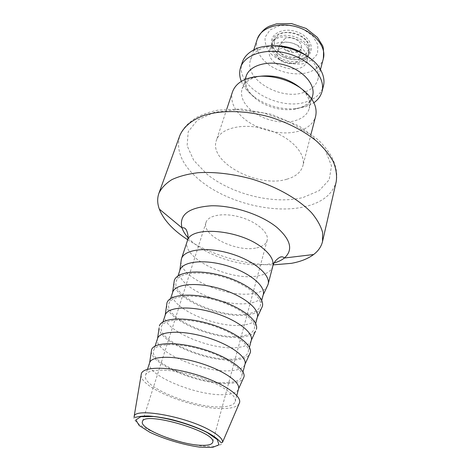 <?xml version="1.0" encoding="UTF-8"?>
<svg xmlns="http://www.w3.org/2000/svg" width="471" height="471" viewBox="0 0 471 471"><rect width="100%" height="100%" fill="white"/><g stroke="black" fill="none" stroke-linecap="round" stroke-linejoin="round"><path stroke-width="0.35" stroke-dasharray="2.35 1.77" d="M256.724 247.846C262.53 246.592 266.003 244.131 267.134 240.469C269.359 233.033 257.278 222.088 240.746 217.278C224.249 212.368 208.164 215.023 206.01 222.477C200.987 235.194 236.937 252.762 256.724 247.846M303.224 49.573C306.668 53.329 307.922 57.097 306.98 60.871C303.141 77.427 264.06 65.928 269.806 49.932C272.144 39.694 294.134 39.276 303.224 49.573M279.692 59.381C277.513 57.109 276.742 54.795 277.36 52.44C279.621 42.89 302.541 49.638 299.268 58.887C297.89 65.045 285.138 65.298 279.692 59.381M286.945 179.18C295.664 176.684 300.975 172.227 302.871 165.821C306.415 153.434 290.03 136.184 266.621 129.378C243.26 122.413 220.14 128.047 216.401 140.376C208.129 162.048 258.049 188.482 286.945 179.18M232.527 91.78C230.166 100.417 233.457 108.889 242.406 117.202C256.565 130.29 282.894 136.555 299.897 130.738C308.411 127.865 313.662 123.031 315.647 116.243M260.451 76.22C253.486 77.338 248.299 79.846 244.885 83.756L242.106 88.654C240.222 95.613 242.83 102.46 249.93 109.19C261.358 119.964 282.947 125.068 296.718 120.152C303.483 117.779 307.675 113.87 309.282 108.424L309.6 102.802C308.852 97.668 305.85 92.746 300.598 88.036M246.133 76.255L245.497 82.078C246.068 87.323 248.823 92.287 253.757 96.961C265.02 107.794 286.403 112.816 300.086 107.759C304.354 106.24 307.657 104.003 309.995 101.059L312.614 95.819M241.329 81.371C243.089 85.645 245.962 89.655 249.948 93.399L254.252 96.979C266.351 105.486 279.786 109.443 294.569 108.842L306.368 106.528L313.88 102.725M242.306 62.29C233.375 85.981 279.886 112.61 307.769 101.277C316.153 98.198 321.363 93.158 323.394 86.158M273.092 45.864C267.764 46.27 263.177 47.542 259.321 49.685C254.864 52.234 251.961 55.549 250.607 59.629C243.171 79.381 281.911 101.654 305.043 91.957C311.902 89.36 316.171 85.18 317.866 79.422C318.938 75.26 318.29 70.903 315.923 66.34C313.845 62.455 310.677 58.899 306.421 55.672M187.67 239.698C211.296 255.029 245.055 264.961 273.221 264.873M275.994 51.798L272.797 47.483C266.804 36.744 280.139 26.7 295.458 31.38C310.878 35.749 316.642 51.416 305.791 57.191C297.825 62.001 283.136 59.305 275.994 51.798M305.967 39.882C296.989 29.555 275.152 30.073 272.78 40.388C272.02 42.955 272.332 45.599 273.716 48.325L276.701 52.358C283.377 59.375 297.13 61.901 304.56 57.403C307.204 55.861 308.899 53.812 309.647 51.239C310.601 47.436 309.37 43.65 305.967 39.882M278.267 50.821C274.352 46.629 273.392 42.478 275.388 38.369C280.922 26.323 310.424 35.007 308.546 48.124C308.411 59.028 287.216 60.688 278.267 50.821M285.026 38.616L281.558 42.202C278.491 50.797 299.209 56.897 301.287 48.007C303.477 42.078 291.773 35.26 285.026 38.616C291.767 35.266 303.477 42.084 301.287 48.013C300.21 50.933 297.525 52.434 293.227 52.505L285.897 50.344C282.323 47.96 280.881 45.245 281.558 42.202L285.02 38.622M276.318 54.677C285.273 64.415 306.156 63.926 308.446 53.641L308.746 51.863C310.772 37.868 279.079 28.543 273.198 41.401L272.485 43.055C271.42 47.023 272.697 50.897 276.318 54.677M275.865 56.173C272.238 52.393 270.955 48.525 272.02 44.562C275.782 28.802 313.403 39.876 308.022 55.16C305.738 65.434 284.831 65.905 275.865 56.173M281.352 53.859C286.762 59.788 299.468 59.499 300.851 53.311C304.131 44.021 281.328 37.303 279.05 46.9C278.426 49.261 279.191 51.58 281.352 53.859M141.123 375.11C140.134 388.11 195.247 409.823 224.013 408.522C231.944 408.333 236.937 406.791 238.991 403.912M221.164 406.891C229.418 406.656 234.105 404.872 235.229 401.533C237.337 394.945 218.626 382.699 194.17 375.546C169.731 368.31 147.37 368.469 145.574 375.146C140.77 386.532 193.764 408.251 221.164 406.891M149.643 362.711C144.674 374.586 197.172 396.417 224.484 394.633C232.698 394.274 237.384 392.355 238.544 388.875M151.321 351.448C150.626 364.848 202.053 385.496 229.141 383.406C236.436 383.011 241.134 381.375 243.236 378.501M227.746 382.57C235.93 382.093 240.616 380.05 241.811 376.429C244.049 369.293 225.827 356.653 201.794 349.629C177.791 342.517 155.624 343.271 153.646 350.483C148.524 362.823 200.534 384.772 227.746 382.57M157.567 338.472L157.567 338.472C152.369 351.278 203.866 373.297 230.955 370.695C239.085 370.106 243.772 367.945 245.014 364.213L245.014 364.213M159.116 327.798C158.297 342.064 208.665 362.729 235.482 359.873C242.653 359.279 247.322 357.454 249.495 354.398M234.116 359.008C242.235 358.307 246.922 356.023 248.176 352.143C250.543 344.501 232.78 331.496 209.165 324.596C185.574 317.601 163.602 318.914 161.447 326.621C156.036 339.85 207.105 362.005 234.116 359.008M165.221 315.081L165.221 315.087C159.981 328.77 210.407 350.86 237.231 347.504C245.232 346.709 249.901 344.342 251.249 340.409L251.255 340.403M166.663 304.914C165.733 319.98 215.082 340.639 241.623 337.065C248.67 336.294 253.31 334.298 255.547 331.072M240.292 336.182C248.341 335.27 253.027 332.756 254.34 328.634C256.819 320.521 239.504 307.186 216.283 300.41C193.092 293.527 171.314 295.352 169.001 303.518C163.319 317.578 213.475 339.921 240.292 336.182M172.686 292.244L172.621 292.462C167.358 306.957 216.754 329.088 243.307 325.031C251.178 324.042 255.835 321.487 257.29 317.377L257.349 317.166M173.97 282.765C172.939 298.561 221.311 319.197 247.581 314.952C254.505 314.016 259.109 311.867 261.405 308.493M246.28 314.051C254.263 312.938 258.938 310.212 260.31 305.873C262.895 297.313 245.997 283.677 223.166 277.019C200.363 270.248 178.78 272.556 176.313 281.152C170.39 295.976 219.657 318.484 246.28 314.051M179.887 270.23L179.792 270.548C174.511 285.797 222.918 307.946 249.206 303.236C256.948 302.07 261.588 299.35 263.13 295.082L263.224 294.758M181.052 261.305C179.94 277.784 227.363 298.367 253.363 293.498C260.163 292.42 264.731 290.13 267.081 286.627M257.243 39.228C255.182 46.706 257.59 53.959 264.472 60.983C275.535 72.216 296.824 77.132 310.589 71.539C317.372 68.831 321.616 64.545 323.336 58.681M270.978 53.935C279.279 61.395 291.696 65.228 302.888 63.791C309.806 61.872 314.705 58.38 317.572 53.311L317.854 44.757L312.779 36.084L303.247 29.125C295.223 25.887 287.245 24.757 279.321 25.728L270.018 29.961L265.173 37.115C264.514 42.873 266.451 48.478 270.978 53.935M200.805 181.058C182.536 166.245 175.524 151.12 179.769 135.689C182.495 128.66 188.276 122.472 197.114 117.138C203.26 114.088 210.154 111.768 217.808 110.179L241.529 108.989L271.278 114.294L299.138 126.045L318.308 139.916C323.712 145.268 328.169 150.873 331.672 156.737C336.223 166.069 337.731 174.4 336.206 181.735C332.703 194.081 322.476 202.347 305.52 206.528C274.193 214.346 227.817 202.889 200.805 181.058M303.259 197.431L319.232 190.614L329.182 179.804L331.513 165.88L325.302 150.278L310.707 134.883L289.235 121.812L263.654 112.987L237.549 109.678L214.535 112.222L197.508 120.011L188.206 131.733L187.122 145.733L193.746 160.346L206.875 174.076C231.585 194.382 274.522 204.938 303.259 197.431M134.153 416.352C129.419 425.56 182.295 446.302 209.053 446.355C217.208 446.52 221.694 445.189 222.512 442.357M187.311 240.987C180.676 257.884 230.596 281.693 258.114 275.859C266.392 274.352 271.29 271.119 272.827 266.15M188 237.625C203.613 255.706 245.197 268.906 270.177 263.848L274.069 262.953M226.786 109.066L216.401 140.376M311.101 133.882L302.871 165.821M299.833 87.506C307.657 94.023 311.143 98.875 310.289 102.066L309.6 102.802M261.381 76.19C251.279 77.427 245.721 79.617 244.708 82.761L244.885 83.756M245.097 79.44L242.106 88.654M311.761 99.057L309.282 108.424M254.252 96.979L250.354 93.494C244.084 87.329 244.596 81.401 244.926 82.696L245.497 82.078M294.569 108.842C303.93 107.359 309.123 105.039 310.142 101.889L309.995 101.059M259.321 49.685L252.556 50.621M315.923 66.34L321.104 70.797M253.739 49.991L250.607 59.629M320.451 69.626L317.866 79.422M304.56 57.403L305.791 57.191M273.716 48.325L272.797 47.483M306.98 60.871L309.647 51.239M269.806 49.932L272.78 40.388M272.485 43.055L272.02 44.562M308.446 53.641L308.022 55.16M279.05 46.9L277.36 52.44M300.851 53.311L299.268 58.887M285.897 50.344L290.054 49.755L293.227 52.505M275.388 38.369L273.198 41.401M308.546 48.124L308.746 51.863M147.494 369.288L145.574 375.146M236.789 395.569L235.229 401.533M155.083 346.085L153.646 350.483M242.983 371.955L241.811 376.429M162.984 321.911L161.447 326.621M249.43 347.357L248.176 352.143M170.632 298.532L169.001 303.518M255.671 323.559L254.34 328.634M178.032 275.894L176.313 281.152M261.711 300.522L260.31 305.873M206.01 222.477L142.43 421.675M267.134 240.469L212.668 442.346"/><path stroke-width="0.71" d="M311.101 133.882L315.647 116.243C317.737 106.293 312.461 96.714 299.833 87.506C288.146 79.893 275.329 76.119 261.381 76.19C245.78 77.091 236.159 82.284 232.527 91.78L226.786 109.066M300.598 88.036C288.829 78.628 275.447 74.689 260.451 76.22M311.761 99.057L312.614 95.819C315.753 84.88 303.424 70.426 285.503 65.228C267.616 59.888 249.424 65.363 246.133 76.255L245.097 79.44M313.88 102.725C318.096 99.74 320.804 96.002 322.017 91.515C325.797 78.062 310.825 60.241 288.841 53.865C266.916 47.318 244.673 54.183 240.563 67.547C239.15 71.969 239.409 76.579 241.329 81.371M322.017 91.515L323.394 86.158C324.625 81.283 323.86 76.161 321.104 70.797C311.725 50.591 271.378 38.716 252.556 50.621C247.328 53.641 243.913 57.527 242.306 62.29L240.563 67.547M306.421 55.672C296.442 48.566 285.332 45.293 273.092 45.864M273.221 264.873L291.455 263.324C300.592 261.658 307.981 258.72 313.627 254.517C318.337 250.937 321.304 246.604 322.529 241.511L322.641 232.621C320.934 226.221 317.271 219.633 311.655 212.857C298.879 199.327 276.895 186.716 251.985 179.098C232.762 173.852 214.811 171.727 198.126 172.716C187.858 173.958 179.115 176.26 171.897 179.622C165.704 183.496 161.365 188.076 158.88 193.351C157.149 198.291 157.296 203.537 159.322 209.1C163.631 220.034 173.081 230.231 187.67 239.698M238.991 403.912L239.58 402.546C241.7 395.34 221.288 381.993 194.57 374.174C167.876 366.273 143.49 366.432 141.371 373.644L141.123 375.11M236.789 395.569L238.561 388.822C240.634 381.946 222.188 369.541 198.014 362.476C173.87 355.322 151.644 355.752 149.66 362.658L147.494 369.288M243.236 378.501L243.943 376.947C246.251 369.482 227.187 356.247 202.012 348.893C176.866 341.44 153.67 342.234 151.568 349.759L151.321 351.448M242.983 371.955L245.02 364.189C247.322 356.794 229.336 343.965 205.509 337.006C181.718 329.953 159.645 330.989 157.579 338.449L159.116 327.798M249.495 354.398L250.254 352.738C252.839 344.748 234.24 331.066 209.395 323.812C184.579 316.447 161.529 317.878 159.381 325.991M255.547 331.072L251.284 340.298C253.71 332.408 236.171 319.238 212.751 312.403C189.366 305.461 167.488 307.033 165.256 314.975L165.221 315.087M256.359 329.311C259.209 320.839 241.052 306.733 216.53 299.574C192.033 292.303 169.13 294.328 166.94 302.994L166.663 304.914M255.671 323.559L257.349 317.166C259.88 308.823 242.777 295.335 219.751 288.617C196.76 281.788 175.077 283.86 172.686 292.244L170.632 298.532M261.405 308.493L262.265 306.645C265.373 297.713 247.64 283.201 223.425 276.141C199.245 268.959 176.484 271.549 174.252 280.74L173.97 282.765M261.711 300.522L263.224 294.758C265.862 285.991 249.171 272.214 226.522 265.609C203.914 258.897 182.418 261.429 179.887 270.23L178.032 275.894M267.081 286.627L268.099 284.29C270.896 274.911 253.645 260.333 230.095 253.469C206.586 246.486 184.185 249.389 181.459 258.791L181.052 261.305M202.224 445.325C208.447 445.448 211.926 444.453 212.668 442.346C217.885 432.343 143.461 410.441 142.43 421.675C139.092 428.934 181.17 445.313 202.224 445.325M320.451 69.626L323.336 58.681C326.633 47.076 314.569 32.069 296.777 26.912C279.026 21.607 260.757 27.689 257.243 39.228L253.739 49.991M158.88 193.351L179.769 135.689C183.443 126.976 191.844 119.817 204.402 115.271C222.024 109.873 246.357 110.402 270.23 117.114C288.299 122.878 303.665 130.82 316.335 140.935C323.789 147.741 329.464 154.7 333.362 161.8C336.164 168.812 337.112 175.459 336.206 181.735L322.529 241.511M239.58 402.546L222.512 442.357C222.983 439.219 218.797 435.192 209.954 430.276C185.409 416.34 135.142 407.486 134.153 416.352L141.371 373.644M268.099 284.29L272.827 266.15C274.104 260.61 270.672 254.558 262.53 247.993C240.163 229.401 190.06 225.385 187.311 240.987L181.459 258.791M274.069 262.953C278.284 261.788 281.723 260.145 284.378 258.014C293.345 250.001 290.848 239.792 276.883 227.381C261.417 214.676 232.927 205.268 211.238 205.792C188.588 207.446 178.845 214.811 182.006 227.887C183.089 231.114 185.085 234.358 188 237.625M207.358 432.625C192.392 425.072 170.685 418.56 153.552 416.505L140.847 416.67L135.866 419.944L139.169 425.507L149.654 432.178C164.085 439.096 183.366 444.86 199.569 447.114L212.474 447.45L218.927 444.818L217.272 439.561L207.358 432.625M323.336 58.681C323.83 50.88 323.43 46.311 322.135 44.975L317.36 37.35L306.126 28.46L291.467 23.55L276.559 23.838L269.665 26.105C264.484 28.295 260.345 32.67 257.243 39.228M238.561 388.822L243.943 376.947M149.66 362.658L151.568 349.759M157.579 338.449L155.083 346.085M245.014 364.213L250.254 352.738M165.256 314.975L162.984 321.911M251.284 340.298L249.43 347.357M165.221 315.081L166.94 302.994M257.296 317.36L262.265 306.645M172.621 292.438L174.252 280.74M263.148 295.04L267.981 284.69M179.798 270.507L181.341 259.191M187.311 240.987C189.707 234.593 185.233 227.829 185.627 229.083C184.92 227.964 183.714 227.564 182.006 227.887L159.322 209.1M272.827 266.15C274.275 259.48 281.699 256.218 280.687 257.066C281.888 256.501 283.118 256.819 284.378 258.014L313.627 254.517M222.512 442.357L221.087 442.581L219.468 441.08C217.237 438.589 213.292 435.763 207.634 432.602C197.267 427.374 185.109 422.987 171.156 419.443C162.342 417.536 154.682 416.382 148.188 415.987C143.49 415.981 139.781 416.323 137.073 417.006C134.959 417.512 133.988 417.288 134.153 416.352"/></g></svg>
